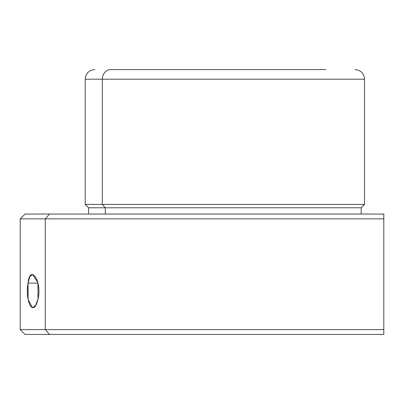 <?xml version="1.0" encoding="UTF-8"?>
<svg xmlns="http://www.w3.org/2000/svg" width="404" height="404" viewBox="0 0 404 404"><rect width="100%" height="100%" fill="white"/><g stroke="black" fill="none" stroke-linecap="round" stroke-linejoin="round"><path stroke-width="0.61" d="M28.038 283.108L29.8 276.77L32.542 274.437L37.915 282.593L38.032 299.081C42.4 280.709 29.967 263.761 28.038 283.108C24.735 301.48 33.537 318.423 38.032 299.081L35.618 305.419L32.542 307.747L28.118 299.591L28.038 283.108L38.032 283.108L28.038 283.108M326.008 69.564L110.767 69.564A9.63 8.454 90 0 0 102.313 79.194L85.214 79.194L102.313 79.194A9.63 8.454 -90 0 1 110.767 69.564L326.008 69.564M123.74 69.564L110.767 69.564M361.166 214.039L361.166 207.777L105.272 207.777L102.313 204.409L105.272 207.777L361.166 207.777L364.534 204.409L102.313 204.409L364.534 204.409L364.534 79.194L102.313 79.194L102.313 204.409L85.214 204.409L102.313 204.409L102.313 79.194L364.534 79.194C363.964 73.346 360.757 70.134 354.904 69.564M105.272 207.777L88.587 207.777L105.272 207.777L105.272 214.039L105.272 207.777M49.48 334.436L383.8 334.436L383.8 214.039L49.48 214.039L45.258 218.857L20.2 218.857L45.258 218.857L49.48 214.039L383.8 214.039L383.8 218.857L45.258 218.857L383.8 218.857L383.8 329.624L45.258 329.624L45.258 218.857L45.258 329.624L383.8 329.624L383.8 334.436L49.48 334.436L45.258 329.624L49.48 334.436L25.018 334.436L20.2 329.624L45.258 329.624L20.2 329.624L20.2 218.857L25.018 214.039L49.48 214.039M88.587 214.039L88.587 207.777L85.214 204.409L85.214 79.194C85.784 73.346 88.996 70.134 94.844 69.564"/></g></svg>

